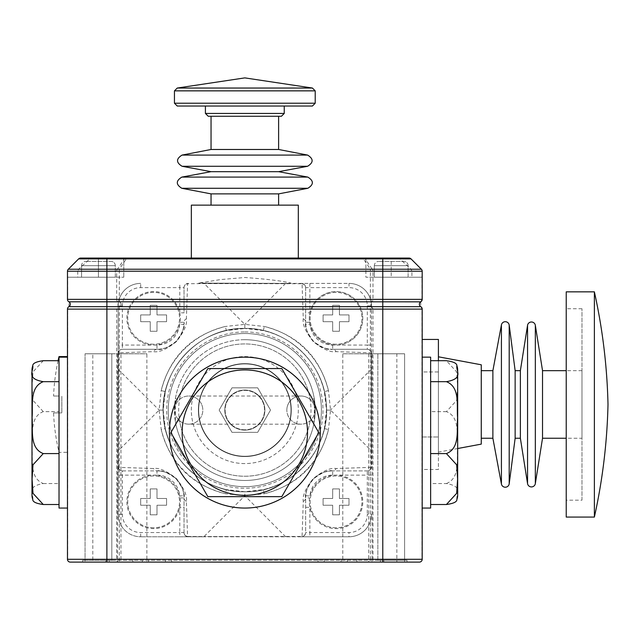 <?xml version="1.0" encoding="UTF-8"?>
<svg xmlns="http://www.w3.org/2000/svg" width="640" height="640" viewBox="0 0 640 640"><rect width="100%" height="100%" fill="white"/><g stroke="black" fill="none" stroke-linecap="round" stroke-linejoin="round"><path stroke-width="0.48" stroke-dasharray="3.2 2.4" d="M188.752 424.168A14.08 14.08 0 0 1 174.68 410.088A14.08 14.08 0 0 1 188.752 396.016A14.08 14.08 0 0 1 202.832 410.088A14.08 14.08 0 0 1 179.536 420.728A14.08 14.08 0 0 1 188.752 396.016A14.08 14.08 0 0 1 202.832 410.088A14.08 14.08 0 0 1 188.752 424.168L300.912 424.168A14.08 14.08 0 0 0 314.984 410.088A14.08 14.08 0 0 0 300.912 396.016A14.08 14.08 0 0 0 286.832 410.088A14.08 14.08 0 0 0 310.128 420.728A14.08 14.08 0 0 0 300.912 396.016A14.08 14.08 0 0 0 286.832 410.088A14.08 14.08 0 0 0 300.912 424.168M244.832 390.04A20.048 20.048 0 0 1 264.88 410.088A20.048 20.048 0 0 1 244.832 430.136A20.048 20.048 0 0 1 224.784 410.088A20.048 20.048 0 0 1 244.832 390.04A20.048 20.048 0 0 1 264.88 410.088A20.048 20.048 0 0 1 244.832 430.136A20.048 20.048 0 0 1 224.784 410.088A20.048 20.048 0 0 1 244.832 390.04M257.672 432.328L231.992 432.328L219.152 410.088L231.992 387.848L257.672 387.848L270.512 410.088L257.672 432.328L270.512 410.088L257.672 387.848L231.992 387.848L219.152 410.088L231.992 432.328L257.672 432.328M244.832 339.704A70.384 70.384 0 0 0 175.368 398.776L175.368 421.408L179.536 420.728A66.16 66.16 0 0 0 310.128 420.728L314.296 421.408L314.296 398.776A70.384 70.384 0 0 0 244.832 339.704A70.384 70.384 0 0 1 315.216 410.088A70.384 70.384 0 0 1 244.832 480.472A70.384 70.384 0 0 0 314.296 421.408A70.384 70.384 0 0 1 244.832 480.472A70.384 70.384 0 0 1 174.448 410.088A70.384 70.384 0 0 1 244.832 339.704A70.384 70.384 0 0 1 315.216 410.088A70.384 70.384 0 0 1 244.832 480.472A70.384 70.384 0 0 1 174.448 410.088A70.384 70.384 0 0 1 244.832 339.704A70.384 70.384 0 0 1 314.296 398.776L310.128 399.448A66.16 66.16 0 0 0 244.832 343.928A66.16 66.16 0 0 0 178.672 410.088A66.16 66.16 0 0 0 244.832 476.248A66.16 66.16 0 0 0 310.992 410.088A66.16 66.16 0 0 0 244.832 343.928A66.16 66.16 0 0 0 179.536 399.448L175.368 398.776M244.832 429.792A19.704 19.704 0 0 1 225.128 410.088A19.704 19.704 0 0 1 244.832 390.384A19.704 19.704 0 0 1 264.536 410.088A19.704 19.704 0 0 1 244.832 429.792A19.704 19.704 0 0 1 225.128 410.088A19.704 19.704 0 0 1 244.832 390.384A19.704 19.704 0 0 1 264.536 410.088A19.704 19.704 0 0 1 244.832 429.792M244.832 463.576A53.488 53.488 0 0 1 191.344 410.088A53.488 53.488 0 0 1 244.832 356.6A53.488 53.488 0 0 1 298.32 410.088A53.488 53.488 0 0 1 244.832 463.576A53.488 53.488 0 0 1 191.344 410.088A53.488 53.488 0 0 1 244.832 356.6A53.488 53.488 0 0 1 298.32 410.088A53.488 53.488 0 0 1 244.832 463.576M244.832 456.544A46.448 46.448 0 0 1 198.384 410.088A46.448 46.448 0 0 1 244.832 363.64A46.448 46.448 0 0 1 291.288 410.088A46.448 46.448 0 0 1 244.832 456.544A46.448 46.448 0 0 1 198.384 410.088A46.448 46.448 0 0 1 244.832 363.64A46.448 46.448 0 0 1 291.288 410.088A46.448 46.448 0 0 1 244.832 456.544A46.448 46.448 0 0 1 198.384 410.088A46.448 46.448 0 0 1 244.832 363.64A46.448 46.448 0 0 1 291.288 410.088A46.448 46.448 0 0 1 244.832 456.544A46.448 46.448 0 0 1 198.384 410.088A46.448 46.448 0 0 1 244.832 363.64A46.448 46.448 0 0 1 291.288 410.088A46.448 46.448 0 0 1 244.832 456.544A46.448 46.448 0 0 1 198.384 410.088A46.448 46.448 0 0 1 244.832 363.64A46.448 46.448 0 0 1 291.288 410.088A46.448 46.448 0 0 1 244.832 456.544A46.448 46.448 0 0 1 198.384 410.088A46.448 46.448 0 0 1 244.832 363.64A46.448 46.448 0 0 1 291.288 410.088A46.448 46.448 0 0 1 244.832 456.544A46.448 46.448 0 0 1 198.384 410.088A46.448 46.448 0 0 1 244.832 363.64A46.448 46.448 0 0 1 291.288 410.088A46.448 46.448 0 0 1 244.832 456.544A46.448 46.448 0 0 1 198.384 410.088A46.448 46.448 0 0 1 244.832 363.64A46.448 46.448 0 0 1 291.288 410.088A46.448 46.448 0 0 1 244.832 456.544M244.832 456.256A46.168 46.168 0 0 0 291 410.088A46.168 46.168 0 0 0 244.832 363.92A46.168 46.168 0 0 0 198.664 410.088A46.168 46.168 0 0 0 244.832 456.256A46.168 46.168 0 0 1 198.664 410.088A46.168 46.168 0 0 1 244.832 363.92A46.168 46.168 0 0 1 291 410.088A46.168 46.168 0 0 1 244.832 456.256A46.168 46.168 0 0 0 291 410.088A46.168 46.168 0 0 0 244.832 363.92A46.168 46.168 0 0 0 198.664 410.088A46.168 46.168 0 0 0 244.832 456.256A46.168 46.168 0 0 1 198.664 410.088A46.168 46.168 0 0 1 244.832 363.92A46.168 46.168 0 0 1 291 410.088A46.168 46.168 0 0 1 244.832 456.256A46.168 46.168 0 0 0 291 410.088A46.168 46.168 0 0 0 244.832 363.92A46.168 46.168 0 0 0 198.664 410.088A46.168 46.168 0 0 0 244.832 456.256A46.168 46.168 0 0 1 198.664 410.088A46.168 46.168 0 0 1 244.832 363.92A46.168 46.168 0 0 1 291 410.088A46.168 46.168 0 0 1 244.832 456.256A46.168 46.168 0 0 0 291 410.088A46.168 46.168 0 0 0 244.832 363.92A46.168 46.168 0 0 0 198.664 410.088A46.168 46.168 0 0 0 244.832 456.256A46.168 46.168 0 0 1 198.664 410.088A46.168 46.168 0 0 1 244.832 363.92A46.168 46.168 0 0 1 291 410.088A46.168 46.168 0 0 1 244.832 456.256M367.296 349.28A4.224 3.944 -90 0 1 371.192 352.84A4.224 1.72 180 0 1 371.52 353.504A4.224 4.224 0 0 0 367.296 349.28L367.296 345.056L336.048 345.056A26.744 26.744 0 0 1 309.304 318.312A26.744 26.744 0 0 1 336.048 291.568A26.744 26.744 0 0 1 362.792 318.312A26.744 26.744 0 0 1 336.048 345.056L332.672 345.056A22.8 22.8 0 0 1 309.944 324.128A26.744 26.744 0 0 1 336.048 291.568A26.744 26.744 0 0 1 362.792 318.312A26.744 26.744 0 0 1 309.944 324.128L305.736 324.48A27.024 27.024 0 0 0 332.672 349.28C328.528 350.448 322.176 347.824 313.608 341.416C307.12 332.824 304.464 326.44 305.64 322.256L305.736 324.48A27.024 27.024 0 0 0 332.672 349.28L367.296 349.28A4.224 4.224 0 0 1 371.52 353.504L371.52 305.928A22.52 22.52 0 0 0 349 283.4L204.032 283.4L244.808 324.384L244.856 328.448A81.64 81.64 0 0 0 163.192 410.088A81.64 81.64 0 0 0 244.832 491.728A81.64 81.64 0 0 0 326.472 410.088A81.64 81.64 0 0 0 244.832 328.448L263.344 330.576A81.64 81.64 0 0 1 324.352 391.576L326.472 410.064L324.352 428.6A81.64 81.64 0 0 1 263.344 489.608L244.856 491.728L226.32 489.608L225.36 493.72C191.392 484.92 170 463.536 161.208 429.56L159.128 410.12L161.208 390.616C170 356.648 191.392 335.256 225.36 326.464L244.808 324.384L264.304 326.464C298.28 335.256 319.664 356.648 328.464 390.616L330.536 410.064L328.464 429.56C319.664 463.536 298.28 484.92 264.304 493.72L244.864 495.792L225.36 493.72A85.864 85.864 0 0 1 161.208 429.56L165.32 428.6L163.192 410.112L165.32 391.576L161.208 390.616A85.864 85.864 0 0 1 225.36 326.464L226.32 330.576L244.856 328.448A81.64 81.64 0 0 0 163.192 410.088A81.64 81.64 0 0 0 244.832 491.728L244.808 495.792L204.032 536.568L187.584 536.448L186.392 501.312C187.384 495.84 184.032 488.232 176.328 478.488C166.592 470.856 159.016 467.536 153.608 468.528L118.472 467.336L118.352 450.888L118.472 352.84L153.608 351.648C159.08 352.64 166.688 349.288 176.432 341.584C184.064 331.848 187.384 324.272 186.392 318.864L187.584 283.728L204.032 283.608L302.08 283.728L303.272 318.864C302.28 324.336 305.64 331.944 313.344 341.688C323.072 349.32 330.648 352.64 336.056 351.648L371.192 352.84L371.312 369.288L371.52 353.504A4.224 4.224 0 0 0 367.296 349.28L332.672 349.28A4.224 3.776 -90 0 1 336.056 351.648M264.304 493.72L263.344 489.608A81.64 81.64 0 0 0 324.352 428.6L328.464 429.56A85.864 85.864 0 0 1 264.304 493.72M332.672 475.12L332.672 470.896A27.024 27.024 0 0 0 305.736 495.704L309.944 496.048A22.8 22.8 0 0 1 332.672 475.12L336.048 475.12A26.744 26.744 0 0 1 362.792 501.864A26.744 26.744 0 0 1 336.048 528.608A26.744 26.744 0 0 1 309.304 501.864A26.744 26.744 0 0 1 336.048 475.12A26.744 26.744 0 0 1 362.792 501.864A26.744 26.744 0 0 1 309.864 507.328A26.744 26.744 0 0 1 336.048 475.12L367.296 475.12L367.296 470.896A4.224 4.224 0 0 0 371.52 466.672A4.224 1.72 180 0 1 371.192 467.336A4.224 3.944 -90 0 1 367.296 470.896L332.672 470.896L367.296 470.896A4.224 4.224 0 0 0 371.52 466.672L371.52 450.888L330.536 410.12L326.472 410.112L330.536 410.064L371.312 369.288L371.192 467.336L336.056 468.528C330.584 467.536 322.976 470.896 313.232 478.6C305.6 488.328 302.28 495.904 303.272 501.312L302.08 536.448L204.032 536.568L301.416 536.776A4.224 1.72 90 0 0 302.08 536.448A4.224 3.944 180 0 0 305.64 532.552L305.64 497.928C304.472 493.784 307.096 487.432 313.512 478.864C322.096 472.376 328.488 469.72 332.672 470.896A4.224 3.776 90 0 0 336.056 468.528M305.64 287.624L305.64 322.256L305.64 287.624A4.224 3.944 -0 0 0 302.08 283.728A4.224 1.72 -90 0 0 301.416 283.4A4.224 4.224 0 0 1 305.64 287.624A4.224 4.224 0 0 0 301.416 283.4A4.224 4.224 0 0 1 305.64 287.624L349 287.624A18.296 18.296 0 0 1 367.296 305.928L367.296 345.056L371.52 345.056M336.048 344.208A25.904 25.904 0 0 1 310.144 318.312A25.904 25.904 0 0 1 336.048 292.408A25.904 25.904 0 0 1 361.944 318.312A25.904 25.904 0 0 1 336.048 344.208A25.904 25.904 0 0 1 310.144 318.312A25.904 25.904 0 0 1 336.048 292.408A25.904 25.904 0 0 1 361.944 318.312A25.904 25.904 0 0 1 336.048 344.208M339.424 321.688L339.424 331.264L332.672 331.264L332.672 321.688L323.096 321.688L323.096 314.936L332.672 314.936L332.672 305.36L339.424 305.36L339.424 314.936L349 314.936L349 321.688L339.424 321.688L339.424 331.264L332.672 331.264L332.672 321.688L323.096 321.688L323.096 314.936L332.672 314.936L332.672 305.36L339.424 305.36L339.424 314.936L349 314.936L349 321.688L339.424 321.688M371.52 450.888L371.52 369.288M204.032 283.4L349 283.4A22.52 22.52 0 0 1 371.52 305.928L371.52 466.672A4.224 4.224 0 0 1 367.296 470.896A4.224 4.224 0 0 0 371.52 466.672M118.144 345.056L118.144 514.256A22.52 22.52 0 0 0 119.288 521.336L119.288 559.296L116.68 559.296A2.816 2.608 90 0 0 119.288 562.112L370.376 562.112A2.816 2.608 -90 0 0 372.992 559.296L372.992 309.112L421.992 309.112L421.992 559.296L119.288 559.296L119.288 562.112L70.288 562.112A2.816 2.608 90 0 1 67.672 559.296L67.672 309.112L119.288 309.112L119.288 306.672C121.712 305.048 121.712 303.424 119.288 301.8L371.072 301.8L370.376 299.36L119.288 299.36L119.288 298.848A22.52 22.52 0 0 0 118.144 305.928L118.144 345.056L122.368 345.056L122.368 305.928A18.296 18.296 0 0 1 140.672 287.624L179.8 287.624L179.8 312.856L184.024 312.856L184.024 287.624A4.224 4.224 0 0 1 188.248 283.4A4.224 1.72 -90 0 0 187.584 283.728A4.224 3.944 180 0 0 184.024 287.624L184.024 312.856M303.272 501.312A4.224 3.776 180 0 0 305.64 497.928L305.64 532.552A4.224 4.224 0 0 1 301.416 536.776L349 536.776A22.52 22.52 0 0 0 370.376 521.336L370.376 309.112L119.288 309.112L119.288 521.336A22.52 22.52 0 0 0 140.672 536.776A22.52 22.52 0 0 1 118.144 514.256L118.144 305.928L122.368 305.928M420.736 301.832L420.736 306.64L422.192 309.112L421.992 559.296A2.816 2.608 -90 0 1 419.376 562.112L370.376 562.112L370.376 521.336A22.52 22.52 0 0 0 371.52 514.256A22.52 22.52 0 0 1 349 536.776L140.672 536.776L179.8 536.776L179.8 532.552L140.672 532.552A18.296 18.296 0 0 1 122.368 514.256L122.368 475.12L153.616 475.12A26.744 26.744 0 0 1 180.36 501.864A26.744 26.744 0 0 1 153.616 528.608A26.744 26.744 0 0 1 126.872 501.864A26.744 26.744 0 0 1 179.72 496.048A26.744 26.744 0 0 1 153.616 528.608A26.744 26.744 0 0 1 126.872 501.864A26.744 26.744 0 0 1 153.616 475.12L157 475.12L157 470.896L122.368 470.896A4.224 4.224 0 0 1 118.144 466.672A4.224 1.72 180 0 0 118.472 467.336A4.224 3.944 90 0 0 122.368 470.896L157 470.896C161.136 469.728 167.488 472.352 176.056 478.768C182.544 487.352 185.2 493.744 184.024 497.928L183.928 495.704A27.024 27.024 0 0 0 157 470.896A4.224 3.776 90 0 1 153.608 468.528M371.072 301.8L370.896 302.304L371.68 301.8A2.816 2.608 -90 0 0 372.992 299.36L372.992 271.224L411.928 271.224L411.928 277.208L421.992 277.208L421.992 299.36L370.376 299.36L370.376 271.224L372.992 271.224A2.816 2.608 90 0 0 372.224 269.232A2.816 1.8 -34 0 0 370.376 269.232L119.288 269.232A2.816 1.8 34 0 0 117.44 269.232A2.816 2.608 -90 0 0 116.68 271.224L116.68 299.36L67.672 299.36L67.672 277.208L123.776 277.208L98.44 277.208L123.776 277.208L98.44 277.208L98.44 258.064L123.776 258.064L91.92 258.064L363.392 258.064A2.816 2.608 -90 0 1 365.24 258.888A2.816 1.8 -34 0 0 363.392 258.888L370.376 269.232L370.376 271.224L119.288 271.224L119.288 269.232L126.272 258.888A2.816 1.8 34 0 0 124.432 258.888A2.816 2.608 90 0 1 126.272 258.064L126.272 258.888L363.392 258.888L363.392 258.064L409.032 258.064L391.224 258.064L391.224 277.208L365.888 277.208L391.224 277.208L365.888 277.208L365.888 258.064L365.888 277.208L391.224 277.208L391.224 258.064M140.672 287.624L140.672 283.4A22.52 22.52 0 0 0 118.144 305.928A22.52 22.52 0 0 1 140.672 283.4A22.52 22.52 0 0 0 119.288 298.848L119.288 271.224L77.736 271.224L78.624 269.232L89.776 258.888L91.92 258.064M291 283.4L198.664 283.12L291 283.4M411.928 277.208L391.224 277.208L422.192 277.208L391.224 277.208L422.192 277.208L422.192 271.224A2.816 2.816 0 0 0 421.368 269.232L411.024 258.888A2.816 2.816 0 0 0 409.032 258.064A2.816 2.816 0 0 1 411.024 258.888L421.368 269.232L411.024 258.888M421.992 277.208L422.192 271.224A2.816 2.816 0 0 0 421.368 269.232M408.12 277.208L374.336 277.208L408.12 277.208L374.336 277.208L408.12 277.208L408.12 265.664A4.224 4.224 0 0 0 403.896 261.44L378.56 261.44L403.896 261.44A4.224 4.224 0 0 1 408.12 265.664L408.12 277.208M374.336 265.664L374.336 277.208L374.336 265.664A4.224 4.224 0 0 1 378.56 261.44A4.224 4.224 0 0 0 374.336 265.664L408.12 265.664L374.336 265.664M67.672 277.208L67.472 271.224A2.816 2.816 0 0 1 68.296 269.232L78.64 258.888A2.816 2.816 0 0 1 80.632 258.064L106.888 258.064M67.472 271.224L67.472 277.208L67.472 271.224A2.816 2.816 0 0 1 68.296 269.232L78.64 258.888A2.816 2.816 0 0 1 80.632 258.064L98.44 258.064L98.44 277.208L98.44 258.064L98.44 277.208L67.472 277.208L67.672 299.36A2.816 2.608 90 0 0 68.984 301.8A2.816 0.464 -60 0 1 68.88 301.8L70.288 304.232L68.88 306.672A2.816 0.464 60 0 1 68.984 306.672L68.984 301.8L117.984 301.8L117.984 306.672L68.984 306.672A2.816 2.608 90 0 0 67.672 309.112L67.472 559.296A2.816 2.816 0 0 0 70.288 562.112A2.816 2.816 0 0 1 67.472 559.296L116.68 559.296L116.68 309.112A2.816 2.608 90 0 1 117.984 306.672A2.816 2.104 49.5 0 1 119.288 306.672L370.376 306.672L370.896 306.168L370.896 302.304M244.832 258.064L191.344 258.064L244.832 258.064M298.32 205.136L191.344 205.136M421.992 299.36L420.784 301.8A2.816 2.552 -120 0 0 421.992 299.36L422.192 271.224M77.736 271.224L77.736 277.208M115.328 277.208L81.552 277.208L115.328 277.208L81.552 277.208L115.328 277.208L115.328 265.664A4.224 4.224 0 0 0 111.112 261.44L85.768 261.44L111.112 261.44A4.224 4.224 0 0 1 115.328 265.664L115.328 277.208M81.552 265.664L81.552 277.208L81.552 265.664A4.224 4.224 0 0 1 85.768 261.44A4.224 4.224 0 0 0 81.552 265.664L115.328 265.664L81.552 265.664M67.472 277.208L98.44 277.208L67.472 277.208M68.296 269.232L78.64 258.888M411.928 271.224L411.04 269.232L399.888 258.888L397.744 258.064M204.032 536.776L179.8 536.776M67.472 356.6L67.472 452.32L67.472 356.6M67.472 357.16L67.472 508.056L67.472 357.16M53.568 412.904L59.024 412.904L53.568 412.904A206.216 206.216 0 0 0 59.024 452.32L59.024 412.904L61.84 412.904L61.84 396.016L61.84 412.904L59.024 412.904L59.024 452.32L67.472 452.32M59.024 356.6L59.024 508.056M59.024 396.016L53.568 396.016L59.024 396.016M58.088 360.704A206.216 206.216 0 0 0 53.568 396.016M59.024 381.68L59.024 504.512L59.024 381.68M244.832 357.16A75.448 75.448 0 0 0 169.384 432.608A75.448 75.448 0 0 0 244.832 508.056A75.448 75.448 0 0 0 320.28 432.608A75.448 75.448 0 0 0 244.832 357.16M220.176 368.56L207.856 368.56M312.648 421.968L287.904 379.12M220.064 496.656L281.808 496.656M422.192 508.056L422.192 357.16L422.192 508.056M438.408 360.704L438.408 371.952L422.192 371.952L422.192 436.968L422.192 339.44L422.192 371.952L438.408 371.952L438.408 436.968L438.408 339.44M422.192 469.472L422.192 436.968L422.192 469.472L438.408 469.472L438.408 436.968L438.408 469.472M372.992 309.112A2.816 2.304 34.9 0 0 370.376 306.672L370.376 309.112L372.992 309.112L370.896 306.168M420.736 306.64L371.424 306.672M421.992 309.112A2.816 2.608 90 0 0 420.688 306.672A2.816 2.752 -0 0 1 422.192 309.112L421.992 309.112M370.376 299.36L371.68 301.8L420.784 301.8M117.984 301.8A2.816 2.608 90 0 1 116.68 299.36L119.288 299.36L119.288 301.8A2.816 2.104 -49.5 0 1 117.984 301.8M372.08 562.112L342.8 562.112L372.08 562.112L372.08 353.784L342.8 353.784L342.8 562.112M146.864 562.112L117.584 562.112L146.864 562.112L146.864 353.784L117.584 353.784L117.584 562.112M396.856 353.784L368.704 353.784L396.856 353.784L396.856 562.112L92.808 562.112L120.96 562.112L92.808 562.112L92.808 353.784L120.96 353.784L120.96 562.112M85.064 560.312L111.816 560.312L85.064 560.312L85.064 353.784L85.064 560.312L111.816 560.312L111.816 353.784L85.064 353.784L111.816 353.784L85.064 353.784L111.816 353.784L111.816 560.312L109.24 560.312L404.6 560.312L404.6 353.784L377.856 353.784L404.6 353.784L377.856 353.784L404.6 353.784L404.6 560.312L406.992 560.312L400.824 560.312L400.824 562.112L88.848 562.112L88.848 560.312L82.672 560.312L85.064 560.312L85.064 562.112M404.6 560.312L377.856 560.312L377.856 353.784L377.856 560.312L404.6 560.312L404.6 562.112L406.992 562.112L406.992 560.312L406.992 562.112M342.8 353.784L372.08 353.784M117.584 353.784L146.864 353.784M368.704 353.784L368.704 562.112M380.424 560.312L380.424 562.112M109.24 560.312L109.24 562.112M309.864 283.4L309.864 312.856L305.64 312.856M309.6 322.296L305.64 322.256A4.224 3.776 -0 0 0 303.272 318.864M285.632 283.4L244.864 324.384L244.856 328.448M157 345.056L157 349.28A27.024 27.024 0 0 0 183.928 324.48L184.024 322.256C185.192 326.392 182.568 332.744 176.16 341.312C167.568 347.8 161.184 350.456 157 349.28A27.024 27.024 0 0 0 183.928 324.48L179.72 324.128A22.8 22.8 0 0 1 157 345.056L153.616 345.056A26.744 26.744 0 0 1 126.872 318.312A26.744 26.744 0 0 1 179.8 312.856A26.744 26.744 0 0 1 153.616 345.056A26.744 26.744 0 0 1 126.872 318.312A26.744 26.744 0 0 1 153.616 291.568A26.744 26.744 0 0 1 180.36 318.312A26.744 26.744 0 0 1 153.616 345.056L122.368 345.056L122.368 349.28L157 349.28L122.368 349.28A4.224 3.944 -90 0 0 118.472 352.84A4.224 1.72 180 0 0 118.144 353.504A4.224 4.224 0 0 1 122.368 349.28A4.224 4.224 0 0 0 118.144 353.504A4.224 4.224 0 0 1 122.368 349.28M153.616 344.208A25.904 25.904 0 0 1 127.72 318.312A25.904 25.904 0 0 1 153.616 292.408A25.904 25.904 0 0 1 179.52 318.312A25.904 25.904 0 0 1 153.616 344.208A25.904 25.904 0 0 1 127.72 318.312A25.904 25.904 0 0 1 153.616 292.408A25.904 25.904 0 0 1 179.52 318.312A25.904 25.904 0 0 1 153.616 344.208M157 321.688L157 331.264L150.24 331.264L150.24 321.688L140.672 321.688L140.672 314.936L150.24 314.936L150.24 305.36L157 305.36L157 314.936L166.568 314.936L166.568 321.688L157 321.688L157 331.264L150.24 331.264L150.24 321.688L140.672 321.688L140.672 314.936L150.24 314.936L150.24 305.36L157 305.36L157 314.936L166.568 314.936L166.568 321.688L157 321.688M184.024 287.624A4.224 4.224 0 0 1 188.248 283.4A4.224 4.224 0 0 0 184.024 287.624L179.8 287.624L179.8 283.4M180.064 322.296L184.024 322.256A4.224 3.776 180 0 1 186.392 318.864M157 349.28A4.224 3.776 -90 0 0 153.608 351.648M118.144 369.288L159.128 410.064L163.192 410.064L159.128 410.12L118.144 450.888M153.616 527.768A25.904 25.904 0 0 1 127.72 501.864A25.904 25.904 0 0 1 153.616 475.968A25.904 25.904 0 0 1 179.52 501.864A25.904 25.904 0 0 1 153.616 527.768A25.904 25.904 0 0 1 127.72 501.864A25.904 25.904 0 0 1 153.616 475.968A25.904 25.904 0 0 1 179.52 501.864A25.904 25.904 0 0 1 153.616 527.768M184.024 532.552L184.024 497.928L184.024 532.552A4.224 3.944 180 0 0 187.584 536.448A4.224 1.72 90 0 0 188.248 536.776A4.224 4.224 0 0 1 184.024 532.552A4.224 4.224 0 0 0 188.248 536.776A4.224 4.224 0 0 1 184.024 532.552L179.8 532.552L179.8 507.328L184.024 507.328M157 514.816L150.24 514.816L150.24 505.248L140.672 505.248L140.672 498.488L150.24 498.488L150.24 488.912L157 488.912L157 498.488L166.568 498.488L166.568 505.248L157 505.248L157 514.816L150.24 514.816L150.24 505.248L140.672 505.248L140.672 498.488L150.24 498.488L150.24 488.912L157 488.912L157 498.488L166.568 498.488L166.568 505.248L157 505.248L157 514.816M157 475.12A22.8 22.8 0 0 1 179.72 496.048L183.928 495.704A27.024 27.024 0 0 0 157 470.896M122.368 470.896A4.224 4.224 0 0 1 118.144 466.672A4.224 4.224 0 0 0 122.368 470.896L122.368 475.12L118.144 475.12M180.064 497.888L184.024 497.928A4.224 3.776 180 0 0 186.392 501.312M285.632 536.776L244.864 495.792L244.856 491.728M332.672 470.896A27.024 27.024 0 0 0 305.736 495.704L305.64 497.928L309.6 497.888M336.048 527.768A25.904 25.904 0 0 1 310.144 501.864A25.904 25.904 0 0 1 336.048 475.968A25.904 25.904 0 0 1 361.944 501.864A25.904 25.904 0 0 1 336.048 527.768A25.904 25.904 0 0 1 310.144 501.864A25.904 25.904 0 0 1 336.048 475.968A25.904 25.904 0 0 1 361.944 501.864A25.904 25.904 0 0 1 336.048 527.768M339.424 505.248L339.424 514.816L332.672 514.816L332.672 505.248L323.096 505.248L323.096 498.488L332.672 498.488L332.672 488.912L339.424 488.912L339.424 498.488L349 498.488L349 505.248L339.424 505.248L339.424 514.816L332.672 514.816L332.672 505.248L323.096 505.248L323.096 498.488L332.672 498.488L332.672 488.912L339.424 488.912L339.424 498.488L349 498.488L349 505.248L339.424 505.248M305.64 507.328L309.864 507.328L309.864 532.552L349 532.552A18.296 18.296 0 0 0 367.296 514.256L371.52 514.256A22.52 22.52 0 0 1 349 536.776L349 532.552M305.64 532.552A4.224 4.224 0 0 1 301.416 536.776A4.224 4.224 0 0 0 305.64 532.552L309.864 532.552L309.864 536.776M226.32 489.608A81.64 81.64 0 0 1 165.32 428.6A81.64 81.64 0 0 0 226.32 489.608M328.464 390.616L324.352 391.576A81.64 81.64 0 0 0 263.344 330.576L264.304 326.464A85.864 85.864 0 0 1 328.464 390.616M165.32 391.576A81.64 81.64 0 0 1 226.32 330.576A81.64 81.64 0 0 0 165.32 391.576M175.368 421.408A70.384 70.384 0 0 0 244.832 480.472A70.384 70.384 0 0 1 175.368 421.408M291 283.12L290.544 283.048L291 283.12C282.448 280.984 267.096 279.112 244.944 277.496L220.528 279.576L198.664 283.12M244.832 205.136L211.048 205.136L244.832 205.136M278.616 193.88L211.048 193.88M278.616 171.68L211.048 171.68M278.616 149.48L211.048 149.48M281.432 116.256L211.048 116.256M244.832 116.256L208.232 116.256M312.4 106.04L177.264 106.04M312.4 88.04L177.264 88.04M32.768 499.4C33.888 494.32 25.496 486.672 43.264 483.544C29.224 478.064 33.16 459.432 32.08 447.56C33.128 435.704 29.304 416.984 43.264 411.64L59.024 411.64M43.264 411.64L32.976 400.384L32.08 386.152L32.992 371.912L43.264 360.704M43.264 483.544L59.024 483.544M32 369.92L32 495.304M430.64 357.16L430.64 508.056M430.64 453.576L430.64 360.704L430.64 453.576M456.896 499.4C455.776 494.32 464.168 486.672 446.408 483.544L430.64 483.544M457.664 369.92L457.664 495.304M446.408 483.544C460.44 478.064 456.504 459.432 457.584 447.56C456.536 435.704 460.36 416.984 446.408 411.64L456.688 400.384L457.584 386.152L456.672 371.912L446.408 360.704M446.408 411.64L430.64 411.64M120.96 353.784L92.808 353.784M422.192 436.968L438.408 436.968L422.192 436.968M438.408 452.112L438.408 356.8L438.408 452.112L457.664 448.528M481.264 438.24L481.264 370.672L481.264 438.24M481.264 364.792L481.264 444.128M581.984 438.24L581.984 370.672L581.984 438.24L566.224 438.24M581.984 370.672L566.224 370.672M542.528 370.672L542.528 438.24M520.368 370.672L520.368 438.24M515.144 370.672L515.144 438.24M492.88 370.672L492.88 438.24M581.984 500.176L581.984 308.736L581.984 500.176L566.224 500.176L566.224 308.736L566.224 500.176M581.984 308.736L566.224 308.736M566.224 291.848L566.224 517.072M594.376 291.848L594.376 517.072M400.824 560.312L88.848 560.312M324.224 560.312L324.224 562.112L324.224 560.312M165.44 560.312L165.44 562.112L165.44 560.312M82.672 560.312L82.672 562.112L82.672 560.312M142.36 560.312L142.36 562.112L142.36 560.312M347.304 560.312L347.304 562.112L347.304 560.312M314.984 410.088A14.08 14.08 0 0 0 300.912 396.016L188.752 396.016A14.08 14.08 0 0 1 202.832 410.088M244.832 486.664A76.576 76.576 0 0 0 321.408 410.088A76.576 76.576 0 0 0 244.832 333.512A76.584 76.584 0 0 0 168.248 410.088A76.584 76.584 0 0 0 244.832 486.672A76.584 76.584 0 0 0 321.416 410.088A76.584 76.584 0 0 0 244.832 333.504A76.576 76.576 0 0 0 168.256 410.088A76.576 76.576 0 0 0 244.832 486.664A76.576 76.576 0 0 0 321.408 410.088A76.576 76.576 0 0 0 244.832 333.512A76.584 76.584 0 0 0 168.248 410.088A76.584 76.584 0 0 0 244.832 486.672A76.584 76.584 0 0 0 321.416 410.088A76.584 76.584 0 0 0 244.832 333.504A76.576 76.576 0 0 0 168.256 410.088A76.576 76.576 0 0 0 244.832 486.664A76.576 76.576 0 0 0 321.408 410.088A76.576 76.576 0 0 0 244.832 333.512A76.584 76.584 0 0 0 168.248 410.088A76.584 76.584 0 0 0 244.832 486.672A76.584 76.584 0 0 0 321.416 410.088A76.584 76.584 0 0 0 244.832 333.504A76.576 76.576 0 0 0 168.256 410.088A76.576 76.576 0 0 0 244.832 486.664A76.576 76.576 0 0 0 321.408 410.088A76.576 76.576 0 0 0 244.832 333.512A76.584 76.584 0 0 0 168.248 410.088A76.584 76.584 0 0 0 244.832 486.672A76.584 76.584 0 0 0 321.416 410.088A76.584 76.584 0 0 0 244.832 333.504A76.576 76.576 0 0 0 168.256 410.088A76.576 76.576 0 0 0 244.832 486.664M244.832 331.936A78.152 78.152 0 0 1 322.984 410.088A78.152 78.152 0 0 1 244.832 488.24A78.152 78.152 0 0 1 166.68 410.088A78.152 78.152 0 0 1 244.832 331.936M332.672 345.056L332.672 349.28M89.776 258.888L124.432 258.888L117.44 269.232L78.624 269.232M411.04 269.232L372.224 269.232L365.24 258.888L399.888 258.888M122.368 514.256L118.144 514.256A22.52 22.52 0 0 0 140.672 536.776L140.672 532.552M367.296 305.928L371.52 305.928A22.52 22.52 0 0 0 349 283.4L349 287.624M371.52 475.12L367.296 475.12L367.296 514.256M300.912 396.016A14.08 14.08 0 0 0 286.832 410.088M307.84 188.288L181.824 188.288M307.808 177.088L181.856 177.088M307.576 166.28L182.088 166.28M307.608 155.08L182.056 155.08M284.248 113.44L205.416 113.44M315.216 103.224L174.448 103.224M315.216 90.856L174.448 90.856M535.336 325.296L535.336 483.616M527.552 325.296L527.552 483.616M509.2 325.12L509.2 483.792M501.416 324.912L501.416 484.008M356.88 560.312L356.88 562.112M318.032 560.312L318.032 562.112M171.64 560.312L171.64 562.112M132.784 560.312L132.784 562.112M105.76 560.312L105.76 562.112M148.552 560.312L148.552 562.112M341.112 560.312L341.112 562.112M383.904 560.312L383.904 562.112M244.832 328.408C286.616 327.432 324.704 363.2 326.352 404.96C330.496 450.328 290.368 493.056 244.832 491.768C290.368 493.056 330.496 450.328 326.352 404.96C324.704 363.2 286.616 327.432 244.832 328.408C286.616 327.432 324.704 363.2 326.352 404.96C330.496 450.328 290.368 493.056 244.832 491.768C290.368 493.056 330.496 450.328 326.352 404.96C324.704 363.2 286.616 327.432 244.832 328.408C199.768 327.16 159.88 368.984 163.24 413.936C164.216 456.184 202.592 492.784 244.832 491.768C202.592 492.784 164.216 456.184 163.24 413.936C159.88 368.984 199.768 327.16 244.832 328.408C199.768 327.16 159.88 368.984 163.24 413.936C164.216 456.184 202.592 492.784 244.832 491.768C202.592 492.784 164.216 456.184 163.24 413.936C159.88 368.984 199.768 327.16 244.832 328.408M123.776 277.208L123.776 258.064L123.776 277.208"/><path stroke-width="0.96" d="M391.224 258.064L409.032 258.064A2.816 2.816 0 0 1 411.024 258.888A2.816 2.816 0 0 0 409.032 258.064A2.816 2.816 0 0 1 411.024 258.888L78.64 258.888A2.816 2.816 0 0 1 80.632 258.064L409.032 258.064M420.736 301.832L106.888 301.8L106.888 299.36L382.784 299.36L382.784 271.224L106.888 271.224L106.888 299.36L67.472 299.36A2.816 2.816 0 0 0 68.88 301.8A2.816 2.816 0 0 1 67.472 299.36L67.472 271.224A2.816 2.816 0 0 1 68.296 269.232L78.64 258.888A2.816 2.816 0 0 1 80.632 258.064L106.888 258.064L106.888 269.232L382.784 269.232L382.784 258.064M191.344 258.064L191.344 205.136L298.32 205.136L298.32 258.064M422.192 271.224L382.784 271.224L382.784 269.232L421.368 269.232A2.816 2.816 0 0 1 422.192 271.224A2.816 2.816 0 0 0 421.368 269.232A2.816 2.816 0 0 1 422.192 271.224L422.192 299.36A2.816 2.816 0 0 1 420.784 301.8A2.816 2.816 0 0 0 420.784 306.672A2.816 2.816 0 0 1 422.192 309.112L422.192 559.296A2.816 2.816 0 0 1 419.376 562.112L70.288 562.112A2.816 2.816 0 0 1 67.472 559.296L67.472 309.112A2.816 2.816 0 0 1 68.88 306.672A2.816 2.816 0 0 0 67.472 309.112L106.888 309.112L106.888 559.296L382.784 559.296L382.784 309.112L106.888 309.112L106.888 306.672L420.784 306.672A2.816 2.816 0 0 1 419.376 304.232M421.368 269.232L411.024 258.888M67.472 508.056L59.024 508.056L59.024 357.16L67.472 357.16M59.024 357.16L59.024 356.6L67.472 356.6M59.024 356.6A206.216 206.216 0 0 0 58.088 360.704M244.832 508.056A75.448 75.448 0 0 0 320.28 432.608A75.448 75.448 0 0 0 244.832 357.16A75.448 75.448 0 0 0 169.384 432.608A75.448 75.448 0 0 0 244.832 508.056M287.904 379.12L281.808 368.56L207.856 368.56L170.88 432.608L207.856 496.656L220.064 496.656M207.856 368.56L170.88 432.608L207.856 496.656L281.808 496.656L318.784 432.608L281.808 368.56L220.176 368.56M281.808 496.656L318.784 432.608L312.648 421.968M422.192 508.056L430.64 508.056L430.64 357.16L422.192 357.16M68.296 269.232A2.816 2.816 0 0 0 67.472 271.224L106.888 271.224L106.888 269.232L68.296 269.232A2.816 2.816 0 0 0 67.472 271.224M70.288 304.232A2.816 2.816 0 0 1 68.88 306.672L106.888 306.672L106.888 301.8L68.88 301.8A2.816 2.816 0 0 1 68.88 306.672A2.816 2.816 0 0 0 67.472 309.112M422.192 299.36A2.816 2.816 0 0 1 420.784 301.8A2.816 2.816 0 0 0 422.192 299.36L382.784 299.36L382.784 309.112L422.192 309.112M396.856 562.112L404.6 562.112M88.848 562.112L92.808 562.112M406.992 562.112L400.824 562.112M422.192 559.296A2.816 2.816 0 0 1 419.376 562.112A2.816 2.816 0 0 0 422.192 559.296L382.784 559.296L382.784 562.112M211.048 205.136L211.048 193.88L278.616 193.88L307.84 188.288C313.872 184.536 313.856 180.8 307.808 177.088L181.856 177.088C175.808 180.8 175.8 184.536 181.824 188.288L307.84 188.288M181.856 177.088L211.048 171.68L278.616 171.68L307.808 177.088M182.056 155.08L211.048 149.48L278.616 149.48L307.608 155.08L182.056 155.08C176.04 158.832 176.048 162.56 182.088 166.28L307.576 166.28C313.616 162.56 313.632 158.832 307.608 155.08M211.048 149.48L211.048 116.256L281.432 116.256L284.248 113.44L284.248 106.04M284.248 113.44L205.416 113.44L208.232 116.256L244.832 116.256M315.216 103.224L174.448 103.224L177.264 106.04L312.4 106.04L315.216 103.224L315.216 90.856L312.4 88.04L244.832 77.888L177.264 88.04L312.4 88.04M59.024 360.704L43.264 360.704C36.104 361.672 32.608 363.376 32.768 365.824C33.888 370.904 25.496 378.552 43.264 381.68L59.024 381.68M43.264 381.68C29.224 387.16 33.16 405.792 32.08 417.664C33.128 429.52 29.304 448.24 43.264 453.576L59.024 453.576M32.768 365.824A11.264 11.264 0 0 0 32 369.92L32 495.304A11.264 11.264 0 0 0 32.768 499.4C32.608 501.84 36.104 503.544 43.264 504.512L59.024 504.512M43.264 453.576L32.976 464.84L32.08 479.072L32.992 493.312L43.264 504.512M430.64 360.704L446.408 360.704C453.56 361.672 457.056 363.376 456.896 365.824C455.776 370.904 464.168 378.552 446.408 381.68C460.44 387.16 456.504 405.792 457.584 417.664C456.536 429.52 460.36 448.24 446.408 453.576L430.64 453.576M446.408 381.68L430.64 381.68M446.408 453.576L456.688 464.84L457.584 479.072L456.672 493.312L446.408 504.512L430.64 504.512M446.408 504.512C453.56 503.544 457.056 501.84 456.896 499.4A11.264 11.264 0 0 0 457.664 495.304L457.664 369.92A11.264 11.264 0 0 0 456.896 365.824M422.192 339.44L438.408 339.44L438.408 360.704M457.664 448.528L481.264 444.128L481.264 364.792L438.408 356.8M481.264 438.24L492.88 438.24L492.88 370.672L481.264 370.672M492.88 438.24L501.416 484.008L501.416 324.912L492.88 370.672M515.144 370.672L520.368 370.672L520.368 438.24L515.144 438.24L515.144 370.672L509.2 325.12A3.944 3.944 0 0 0 501.416 324.912M515.144 438.24L509.2 483.792A3.944 3.944 0 0 1 501.416 484.008M520.368 438.24L527.552 483.616L527.552 325.296L520.368 370.672M566.224 438.24L542.528 438.24L542.528 370.672L535.336 325.296A3.944 3.944 0 0 0 527.552 325.296M542.528 438.24L535.336 483.616A3.944 3.944 0 0 1 527.552 483.616M566.224 370.672L542.528 370.672M566.224 517.072L566.224 291.848L594.376 291.848L594.376 517.072L566.224 517.072M594.376 517.072A580.576 580.576 0 0 0 608 404.456A580.576 580.576 0 0 0 594.376 291.848M67.472 559.296L106.888 559.296L106.888 562.112M182.136 432.608A62.696 62.696 0 0 0 244.832 495.304A62.696 62.696 0 0 0 307.528 432.608A62.696 62.696 0 0 0 244.832 369.92A62.696 62.696 0 0 0 182.136 432.608M67.472 299.36A2.816 2.816 0 0 0 68.88 301.8M174.448 103.224L174.448 90.856L315.216 90.856M509.2 483.792L509.2 325.12M535.336 483.616L535.336 325.296M278.616 205.136L278.616 193.88M278.616 171.68L307.576 166.28M278.616 149.48L278.616 116.256M211.048 193.88L181.824 188.288M211.048 171.68L182.088 166.28M205.416 113.44L205.416 106.04M174.448 90.856L177.264 88.04"/></g></svg>
